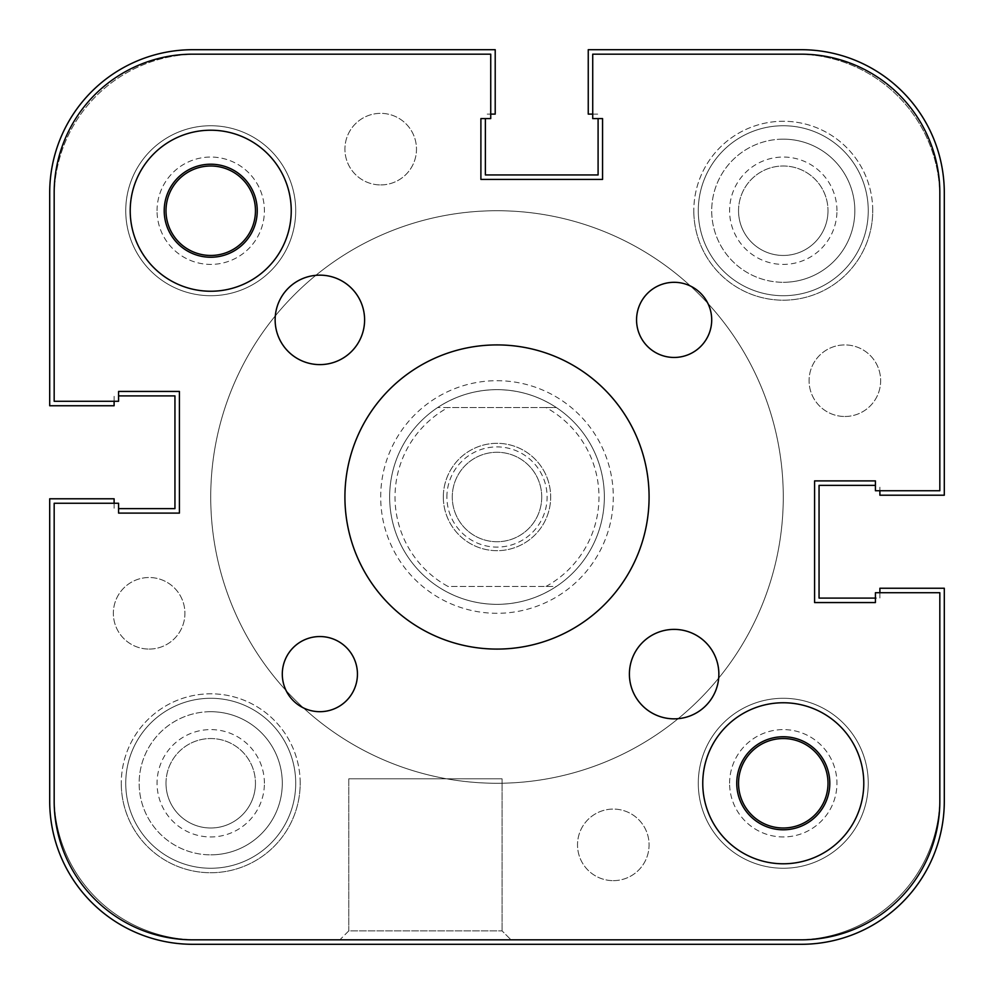 <?xml version="1.0" encoding="UTF-8"?>
<svg xmlns="http://www.w3.org/2000/svg" width="994" height="994" viewBox="0 0 994 994"><rect width="100%" height="100%" fill="white"/><g stroke="black" fill="none" stroke-linecap="round" stroke-linejoin="round"><path stroke-width="0.75" stroke-dasharray="4.97 3.73" d="M783.272 868.259A84.987 84.987 0 0 0 868.259 783.272A84.987 84.987 0 0 0 783.272 698.285A84.987 84.987 0 0 0 698.285 783.272A84.987 84.987 0 0 0 783.272 868.259A84.987 84.987 0 0 0 868.259 783.272A84.987 84.987 0 0 0 783.272 698.285A84.987 84.987 0 0 0 698.285 783.272A84.987 84.987 0 0 0 783.272 868.259M783.272 295.715A84.987 84.987 0 0 0 868.259 210.728A84.987 84.987 0 0 0 783.272 125.741A84.987 84.987 0 0 0 698.285 210.728A84.987 84.987 0 0 0 783.272 295.715A84.987 84.987 0 0 0 868.259 210.728A84.987 84.987 0 0 0 783.272 125.741A84.987 84.987 0 0 0 698.285 210.728A84.987 84.987 0 0 0 783.272 295.715M210.728 295.715A84.987 84.987 0 0 0 295.715 210.728A84.987 84.987 0 0 0 210.728 125.741A84.987 84.987 0 0 0 125.741 210.728A84.987 84.987 0 0 0 210.728 295.715A84.987 84.987 0 0 0 295.715 210.728A84.987 84.987 0 0 0 210.728 125.741A84.987 84.987 0 0 0 125.741 210.728A84.987 84.987 0 0 0 210.728 295.715M210.728 868.259A84.987 84.987 0 0 0 295.715 783.272A84.987 84.987 0 0 0 210.728 698.285A84.987 84.987 0 0 0 125.741 783.272A84.987 84.987 0 0 0 210.728 868.259A84.987 84.987 0 0 0 295.715 783.272A84.987 84.987 0 0 0 210.728 698.285A84.987 84.987 0 0 0 125.741 783.272A84.987 84.987 0 0 0 210.728 868.259M497 783.272A286.272 286.272 0 0 0 783.272 497A286.272 286.272 0 0 0 497 210.728A286.272 286.272 0 0 0 210.728 497A286.272 286.272 0 0 0 497 783.272A286.272 286.272 0 0 0 783.272 497A286.272 286.272 0 0 0 497 210.728A286.272 286.272 0 0 0 210.728 497A286.272 286.272 0 0 0 497 783.272A286.272 286.272 0 0 0 783.272 497A286.272 286.272 0 0 0 497 210.728A286.272 286.272 0 0 0 210.728 497A286.272 286.272 0 0 0 497 783.272A286.272 286.272 0 0 0 783.272 497A286.272 286.272 0 0 0 497 210.728A286.272 286.272 0 0 0 210.728 497A286.272 286.272 0 0 0 497 783.272M149.137 649.082A35.784 35.784 0 0 0 184.921 613.298A35.784 35.784 0 0 0 149.137 577.514A35.784 35.784 0 0 0 113.353 613.298A35.784 35.784 0 0 0 149.137 649.082A35.784 35.784 0 0 0 184.921 613.298A35.784 35.784 0 0 0 149.137 577.514A35.784 35.784 0 0 0 113.353 613.298A35.784 35.784 0 0 0 149.137 649.082M380.702 184.921A35.784 35.784 0 0 0 416.486 149.137A35.784 35.784 0 0 0 380.702 113.353A35.784 35.784 0 0 0 344.918 149.137A35.784 35.784 0 0 0 380.702 184.921A35.784 35.784 0 0 0 416.486 149.137A35.784 35.784 0 0 0 380.702 113.353A35.784 35.784 0 0 0 344.918 149.137A35.784 35.784 0 0 0 380.702 184.921M844.863 416.486A35.784 35.784 0 0 0 880.647 380.702A35.784 35.784 0 0 0 844.863 344.918A35.784 35.784 0 0 0 809.079 380.702A35.784 35.784 0 0 0 844.863 416.486A35.784 35.784 0 0 0 880.647 380.702A35.784 35.784 0 0 0 844.863 344.918A35.784 35.784 0 0 0 809.079 380.702A35.784 35.784 0 0 0 844.863 416.486M613.298 880.647A35.784 35.784 0 0 0 649.082 844.863A35.784 35.784 0 0 0 613.298 809.079A35.784 35.784 0 0 0 577.514 844.863A35.784 35.784 0 0 0 613.298 880.647A35.784 35.784 0 0 0 649.082 844.863A35.784 35.784 0 0 0 613.298 809.079A35.784 35.784 0 0 0 577.514 844.863A35.784 35.784 0 0 0 613.298 880.647M114.111 503.262L114.111 508.63L114.111 498.789L49.7 498.789L49.7 801.164A143.136 143.136 0 0 0 192.836 944.3L801.164 944.3A143.136 143.136 0 0 0 944.3 801.164L944.3 588.249L879.889 588.249L879.889 598.09L819.056 598.09L819.056 485.37L875.416 485.37M879.889 592.722L879.889 598.09L875.416 598.09M592.722 114.111L598.09 114.111L588.249 114.111L588.249 49.7L801.164 49.7A143.136 143.136 0 0 1 944.3 192.836L944.3 495.211L879.889 495.211L879.889 485.37L879.889 490.738M598.09 118.584L598.09 174.944L485.37 174.944L485.37 118.584M114.111 401.278L114.111 395.91L114.111 405.751L49.7 405.751L49.7 192.836A143.136 143.136 0 0 1 192.836 49.7L495.211 49.7L495.211 114.111L485.37 114.111L490.738 114.111M118.584 395.91L174.944 395.91L174.944 508.63L118.584 508.63M783.272 139.16A71.568 71.568 0 0 0 711.704 210.728A71.568 71.568 0 0 0 783.272 282.296A71.568 71.568 0 0 1 711.704 210.728A71.568 71.568 0 0 1 783.272 139.16A71.568 71.568 0 0 1 854.84 210.728A71.568 71.568 0 0 1 783.272 282.296A71.568 71.568 0 0 0 854.84 210.728A71.568 71.568 0 0 0 783.272 139.16M210.728 711.704A71.568 71.568 0 0 0 139.16 783.272A71.568 71.568 0 0 0 210.728 854.84A71.568 71.568 0 0 1 139.16 783.272A71.568 71.568 0 0 1 210.728 711.704A71.568 71.568 0 0 1 282.296 783.272A71.568 71.568 0 0 1 210.728 854.84A71.568 71.568 0 0 0 282.296 783.272A71.568 71.568 0 0 0 210.728 711.704M674.131 629.388A44.73 44.73 0 0 1 718.861 674.118A44.73 44.73 0 0 1 674.131 718.848A44.73 44.73 0 0 1 629.401 674.118A44.73 44.73 0 0 1 674.131 629.388M319.869 275.152A44.73 44.73 0 0 1 364.599 319.882A44.73 44.73 0 0 1 319.869 364.612A44.73 44.73 0 0 1 275.139 319.882A44.73 44.73 0 0 1 319.869 275.152M674.131 357.455A37.573 37.573 0 0 0 711.704 319.882A37.573 37.573 0 0 0 674.131 282.308A37.573 37.573 0 0 0 636.558 319.882A37.573 37.573 0 0 0 674.131 357.455M319.869 711.692A37.573 37.573 0 0 0 357.442 674.118A37.573 37.573 0 0 0 319.869 636.545A37.573 37.573 0 0 0 282.296 674.118A37.573 37.573 0 0 0 319.869 711.692M210.728 257.247A46.519 46.519 0 0 0 257.247 210.728A46.519 46.519 0 0 0 210.728 164.209A46.519 46.519 0 0 0 164.209 210.728A46.519 46.519 0 0 0 210.728 257.247M783.272 829.791A46.519 46.519 0 0 0 829.791 783.272A46.519 46.519 0 0 0 783.272 736.753A46.519 46.519 0 0 0 736.753 783.272A46.519 46.519 0 0 0 783.272 829.791M497 649.082A152.082 152.082 0 0 0 649.082 497A152.082 152.082 0 0 0 497 344.918A152.082 152.082 0 0 0 344.918 497A152.082 152.082 0 0 0 497 649.082M783.272 863.786A80.514 80.514 0 0 0 863.786 783.272A80.514 80.514 0 0 0 783.272 702.758A80.514 80.514 0 0 0 702.758 783.272A80.514 80.514 0 0 0 783.272 863.786M210.728 291.242A80.514 80.514 0 0 0 291.242 210.728A80.514 80.514 0 0 0 210.728 130.214A80.514 80.514 0 0 0 130.214 210.728A80.514 80.514 0 0 0 210.728 291.242M118.584 513.103L179.417 513.103L118.584 513.103L179.417 513.103L118.584 513.103L118.584 503.262L118.584 513.103L118.584 503.262L118.584 513.103L118.584 503.262L54.173 503.262L118.584 503.262L54.173 503.262L118.584 503.262L54.173 503.262L54.173 796.691A143.136 143.136 0 0 0 197.309 939.827L796.691 939.827A143.136 143.136 0 0 0 939.827 796.691A143.136 143.136 0 0 1 796.691 939.827L197.309 939.827A143.136 143.136 0 0 1 54.173 796.691L54.173 801.164A138.663 138.663 0 0 0 192.836 939.827L801.164 939.827A138.663 138.663 0 0 0 939.827 801.164L939.827 592.722L875.416 592.722L875.416 602.563L814.583 602.563L875.416 602.563L875.416 592.722L939.827 592.722L939.827 796.691L939.827 592.722L875.416 592.722L939.827 592.722L875.416 592.722L875.416 602.563L875.416 592.722L875.416 602.563L814.583 602.563L814.583 480.897L814.583 602.563L814.583 480.897L814.583 602.563L875.416 602.563M875.416 480.897L814.583 480.897L875.416 480.897L814.583 480.897L875.416 480.897L875.416 490.738L875.416 480.897L875.416 490.738L875.416 480.897L875.416 490.738L939.827 490.738L875.416 490.738L939.827 490.738L939.827 192.836A138.663 138.663 0 0 0 801.164 54.173L592.722 54.173L592.722 118.584L602.563 118.584L602.563 179.417L602.563 118.584L592.722 118.584L592.722 54.173L796.691 54.173A143.136 143.136 0 0 1 939.827 197.309L939.827 490.738L939.827 197.309A143.136 143.136 0 0 0 796.691 54.173L592.722 54.173L592.722 118.584L592.722 54.173L592.722 118.584L602.563 118.584L592.722 118.584L602.563 118.584L602.563 179.417L480.897 179.417L602.563 179.417L480.897 179.417L602.563 179.417L602.563 118.584M480.897 118.584L480.897 179.417L480.897 118.584L480.897 179.417L480.897 118.584L490.738 118.584L480.897 118.584L490.738 118.584L480.897 118.584L490.738 118.584L490.738 54.173L490.738 118.584L490.738 54.173L197.309 54.173L490.738 54.173L490.738 118.584L490.738 54.173L197.309 54.173A143.136 143.136 0 0 0 54.173 197.309A143.136 143.136 0 0 1 197.309 54.173L192.836 54.173A138.663 138.663 0 0 0 54.173 192.836L54.173 401.278L118.584 401.278L118.584 391.437L179.417 391.437L118.584 391.437L118.584 401.278L54.173 401.278L54.173 197.309L54.173 401.278L54.173 197.309L54.173 401.278L118.584 401.278L54.173 401.278L118.584 401.278L118.584 391.437L118.584 401.278L118.584 391.437L179.417 391.437L179.417 513.103L179.417 391.437L179.417 513.103L179.417 391.437L118.584 391.437M446.902 497A50.098 50.098 0 0 1 497 446.902A50.098 50.098 0 0 1 547.098 497A50.098 50.098 0 0 1 497 547.098A50.098 50.098 0 0 1 446.902 497M541.73 497A44.73 44.73 0 0 0 497 452.27A44.73 44.73 0 0 0 452.27 497A44.73 44.73 0 0 0 497 541.73A44.73 44.73 0 0 0 541.73 497A44.73 44.73 0 0 0 497 452.27A44.73 44.73 0 0 0 452.27 497A44.73 44.73 0 0 0 497 541.73A44.73 44.73 0 0 0 541.73 497M497 389.648A107.352 107.352 0 0 0 389.648 497A107.352 107.352 0 0 0 497 604.352C475.467 604.203 455.687 598.239 437.658 586.46A107.352 107.352 0 0 1 437.658 407.54L448.033 407.54A101.984 101.984 0 0 0 448.033 586.46L556.342 586.46C538.313 598.239 518.533 604.203 497 604.352A107.352 107.352 0 0 0 604.352 497A107.352 107.352 0 0 0 497 389.648C475.467 389.797 455.687 395.761 437.658 407.54L556.342 407.54C538.313 395.761 518.533 389.797 497 389.648M545.967 586.46A101.984 101.984 0 0 0 545.967 407.54L556.342 407.54A107.352 107.352 0 0 1 556.342 586.46L448.033 586.46M545.967 407.54L448.033 407.54M157.052 210.728A53.676 53.676 0 0 1 210.728 157.052A53.676 53.676 0 0 1 264.404 210.728A53.676 53.676 0 0 1 210.728 264.404A53.676 53.676 0 0 1 157.052 210.728A53.676 53.676 0 0 0 210.728 264.404A53.676 53.676 0 0 0 264.404 210.728A53.676 53.676 0 0 0 210.728 157.052A53.676 53.676 0 0 0 157.052 210.728M729.596 783.272A53.676 53.676 0 0 1 783.272 729.596A53.676 53.676 0 0 1 836.948 783.272A53.676 53.676 0 0 1 783.272 836.948A53.676 53.676 0 0 1 729.596 783.272A53.676 53.676 0 0 0 783.272 836.948A53.676 53.676 0 0 0 836.948 783.272A53.676 53.676 0 0 0 783.272 729.596A53.676 53.676 0 0 0 729.596 783.272M348.795 930.881L339.849 939.827L511.015 939.827L339.849 939.827L511.015 939.827L339.849 939.827L348.795 930.881L502.069 930.881L511.015 939.827L502.069 930.881L348.795 930.881L502.069 930.881L348.795 930.881L348.795 778.799L502.069 778.799L502.069 930.881L502.069 778.799L348.795 778.799L348.795 930.881M380.702 497A116.298 116.298 0 0 1 497 380.702A116.298 116.298 0 0 1 613.298 497A116.298 116.298 0 0 1 497 613.298A116.298 116.298 0 0 1 380.702 497M604.352 497A107.352 107.352 0 0 0 497 389.648A107.352 107.352 0 0 0 389.648 497A107.352 107.352 0 0 0 497 604.352A107.352 107.352 0 0 0 604.352 497A107.352 107.352 0 0 0 497 389.648A107.352 107.352 0 0 0 389.648 497A107.352 107.352 0 0 0 497 604.352A107.352 107.352 0 0 0 604.352 497M872.732 210.728A89.46 89.46 0 0 0 783.272 121.268A89.46 89.46 0 0 0 693.812 210.728A89.46 89.46 0 0 1 783.272 121.268A89.46 89.46 0 0 1 872.732 210.728A89.46 89.46 0 0 1 783.272 300.188A89.46 89.46 0 0 1 693.812 210.728A89.46 89.46 0 0 0 783.272 300.188A89.46 89.46 0 0 0 872.732 210.728M300.188 783.272A89.46 89.46 0 0 0 210.728 693.812A89.46 89.46 0 0 0 121.268 783.272A89.46 89.46 0 0 1 210.728 693.812A89.46 89.46 0 0 1 300.188 783.272A89.46 89.46 0 0 1 210.728 872.732A89.46 89.46 0 0 1 121.268 783.272A89.46 89.46 0 0 0 210.728 872.732A89.46 89.46 0 0 0 300.188 783.272M165.998 210.728A44.73 44.73 0 0 1 210.728 165.998A44.73 44.73 0 0 1 255.458 210.728A44.73 44.73 0 0 1 210.728 255.458A44.73 44.73 0 0 1 165.998 210.728A44.73 44.73 0 0 1 210.728 165.998A44.73 44.73 0 0 1 255.458 210.728A44.73 44.73 0 0 0 210.728 165.998A44.73 44.73 0 0 0 165.998 210.728A44.73 44.73 0 0 0 210.728 255.458A44.73 44.73 0 0 0 255.458 210.728A44.73 44.73 0 0 1 210.728 255.458A44.73 44.73 0 0 1 165.998 210.728M738.542 783.272A44.73 44.73 0 0 1 783.272 738.542A44.73 44.73 0 0 1 828.002 783.272A44.73 44.73 0 0 1 783.272 828.002A44.73 44.73 0 0 1 738.542 783.272A44.73 44.73 0 0 1 783.272 738.542A44.73 44.73 0 0 1 828.002 783.272A44.73 44.73 0 0 0 783.272 738.542A44.73 44.73 0 0 0 738.542 783.272A44.73 44.73 0 0 0 783.272 828.002A44.73 44.73 0 0 0 828.002 783.272A44.73 44.73 0 0 1 783.272 828.002A44.73 44.73 0 0 1 738.542 783.272M210.728 497A286.272 286.272 0 0 0 497 783.272A286.272 286.272 0 0 0 783.272 497A286.272 286.272 0 0 0 497 210.728A286.272 286.272 0 0 0 210.728 497A286.272 286.272 0 0 0 497 783.272A286.272 286.272 0 0 0 783.272 497A286.272 286.272 0 0 0 497 210.728A286.272 286.272 0 0 0 210.728 497A286.272 286.272 0 0 1 497 210.728A286.272 286.272 0 0 1 783.272 497A286.272 286.272 0 0 1 497 783.272A286.272 286.272 0 0 1 210.728 497A286.272 286.272 0 0 1 497 210.728A286.272 286.272 0 0 1 783.272 497A286.272 286.272 0 0 1 497 783.272A286.272 286.272 0 0 1 210.728 497M939.827 490.738L875.416 490.738L939.827 490.738L939.827 197.309L939.827 490.738M264.404 783.272A53.676 53.676 0 0 0 210.728 729.596A53.676 53.676 0 0 0 157.052 783.272A53.676 53.676 0 0 0 210.728 836.948A53.676 53.676 0 0 0 264.404 783.272M165.998 783.272A44.73 44.73 0 0 1 210.728 738.542A44.73 44.73 0 0 1 255.458 783.272A44.73 44.73 0 0 0 210.728 738.542A44.73 44.73 0 0 0 165.998 783.272A44.73 44.73 0 0 0 210.728 828.002A44.73 44.73 0 0 0 255.458 783.272A44.73 44.73 0 0 1 210.728 828.002A44.73 44.73 0 0 1 165.998 783.272M836.948 210.728A53.676 53.676 0 0 0 783.272 157.052A53.676 53.676 0 0 0 729.596 210.728A53.676 53.676 0 0 0 783.272 264.404A53.676 53.676 0 0 0 836.948 210.728M738.542 210.728A44.73 44.73 0 0 1 783.272 165.998A44.73 44.73 0 0 1 828.002 210.728A44.73 44.73 0 0 0 783.272 165.998A44.73 44.73 0 0 0 738.542 210.728A44.73 44.73 0 0 0 783.272 255.458A44.73 44.73 0 0 0 828.002 210.728A44.73 44.73 0 0 1 783.272 255.458A44.73 44.73 0 0 1 738.542 210.728M348.795 778.799L502.069 778.799L348.795 778.799M443.324 497A53.676 53.676 0 0 1 497 443.324A53.676 53.676 0 0 1 550.676 497A53.676 53.676 0 0 1 497 550.676A53.676 53.676 0 0 1 443.324 497A53.676 53.676 0 0 1 497 443.324A53.676 53.676 0 0 1 550.676 497A53.676 53.676 0 0 1 497 550.676A53.676 53.676 0 0 1 443.324 497M197.309 54.173A143.136 143.136 0 0 0 54.173 197.309A143.136 143.136 0 0 1 197.309 54.173M54.173 796.691A143.136 143.136 0 0 0 197.309 939.827L796.691 939.827A143.136 143.136 0 0 0 939.827 796.691L939.827 592.722L939.827 796.691A143.136 143.136 0 0 1 796.691 939.827L197.309 939.827A143.136 143.136 0 0 1 54.173 796.691M939.827 197.309A143.136 143.136 0 0 0 796.691 54.173A143.136 143.136 0 0 1 939.827 197.309"/><path stroke-width="1.49" d="M114.111 503.262L114.111 498.789L49.7 498.789L49.7 801.164A143.136 143.136 0 0 0 192.836 944.3L801.164 944.3A143.136 143.136 0 0 0 944.3 801.164L944.3 588.249L879.889 588.249L879.889 592.722M875.416 598.09L819.056 598.09L819.056 485.37L875.416 485.37M592.722 114.111L588.249 114.111L588.249 49.7L801.164 49.7A143.136 143.136 0 0 1 944.3 192.836L944.3 495.211L879.889 495.211L879.889 490.738M598.09 118.584L598.09 174.944L485.37 174.944L485.37 118.584M114.111 401.278L114.111 405.751L49.7 405.751L49.7 192.836A143.136 143.136 0 0 1 192.836 49.7L495.211 49.7L495.211 114.111L490.738 114.111M118.584 395.91L174.944 395.91L174.944 508.63L118.584 508.63M674.131 718.848A44.73 44.73 0 0 0 718.861 674.118A44.73 44.73 0 0 0 674.131 629.388A44.73 44.73 0 0 0 629.401 674.118A44.73 44.73 0 0 0 674.131 718.848M319.869 364.612A44.73 44.73 0 0 0 364.599 319.882A44.73 44.73 0 0 0 319.869 275.152A44.73 44.73 0 0 0 275.139 319.882A44.73 44.73 0 0 0 319.869 364.612M674.131 357.455A37.573 37.573 0 0 0 711.704 319.882A37.573 37.573 0 0 0 674.131 282.308A37.573 37.573 0 0 0 636.558 319.882A37.573 37.573 0 0 0 674.131 357.455M319.869 711.692A37.573 37.573 0 0 0 357.442 674.118A37.573 37.573 0 0 0 319.869 636.545A37.573 37.573 0 0 0 282.296 674.118A37.573 37.573 0 0 0 319.869 711.692M210.728 257.247A46.519 46.519 0 0 0 257.247 210.728A46.519 46.519 0 0 0 210.728 164.209A46.519 46.519 0 0 0 164.209 210.728A46.519 46.519 0 0 0 210.728 257.247M783.272 829.791A46.519 46.519 0 0 0 829.791 783.272A46.519 46.519 0 0 0 783.272 736.753A46.519 46.519 0 0 0 736.753 783.272A46.519 46.519 0 0 0 783.272 829.791M497 649.082A152.082 152.082 0 0 0 649.082 497A152.082 152.082 0 0 0 497 344.918A152.082 152.082 0 0 0 344.918 497A152.082 152.082 0 0 0 497 649.082M783.272 863.786A80.514 80.514 0 0 0 863.786 783.272A80.514 80.514 0 0 0 783.272 702.758A80.514 80.514 0 0 0 702.758 783.272A80.514 80.514 0 0 0 783.272 863.786M210.728 291.242A80.514 80.514 0 0 0 291.242 210.728A80.514 80.514 0 0 0 210.728 130.214A80.514 80.514 0 0 0 130.214 210.728A80.514 80.514 0 0 0 210.728 291.242M118.584 513.103L179.417 513.103L118.584 513.103L118.584 503.262L54.173 503.262L54.173 801.164A138.663 138.663 0 0 0 192.836 939.827L801.164 939.827A138.663 138.663 0 0 0 939.827 801.164L939.827 592.722L875.416 592.722L875.416 602.563L814.583 602.563L875.416 602.563M814.583 480.897L814.583 602.563L814.583 480.897L875.416 480.897L814.583 480.897M602.563 118.584L602.563 179.417L602.563 118.584L592.722 118.584L592.722 54.173L801.164 54.173A138.663 138.663 0 0 1 939.827 192.836L939.827 490.738L875.416 490.738L875.416 480.897M480.897 179.417L602.563 179.417L480.897 179.417L480.897 118.584L480.897 179.417M118.584 391.437L179.417 391.437L118.584 391.437L118.584 401.278L54.173 401.278L54.173 192.836A138.663 138.663 0 0 1 192.836 54.173L490.738 54.173L490.738 118.584L480.897 118.584M179.417 513.103L179.417 391.437L179.417 513.103M255.458 210.728A44.73 44.73 0 0 0 210.728 165.998A44.73 44.73 0 0 0 165.998 210.728A44.73 44.73 0 0 0 210.728 255.458A44.73 44.73 0 0 0 255.458 210.728M828.002 783.272A44.73 44.73 0 0 0 783.272 738.542A44.73 44.73 0 0 0 738.542 783.272A44.73 44.73 0 0 0 783.272 828.002A44.73 44.73 0 0 0 828.002 783.272"/></g></svg>
